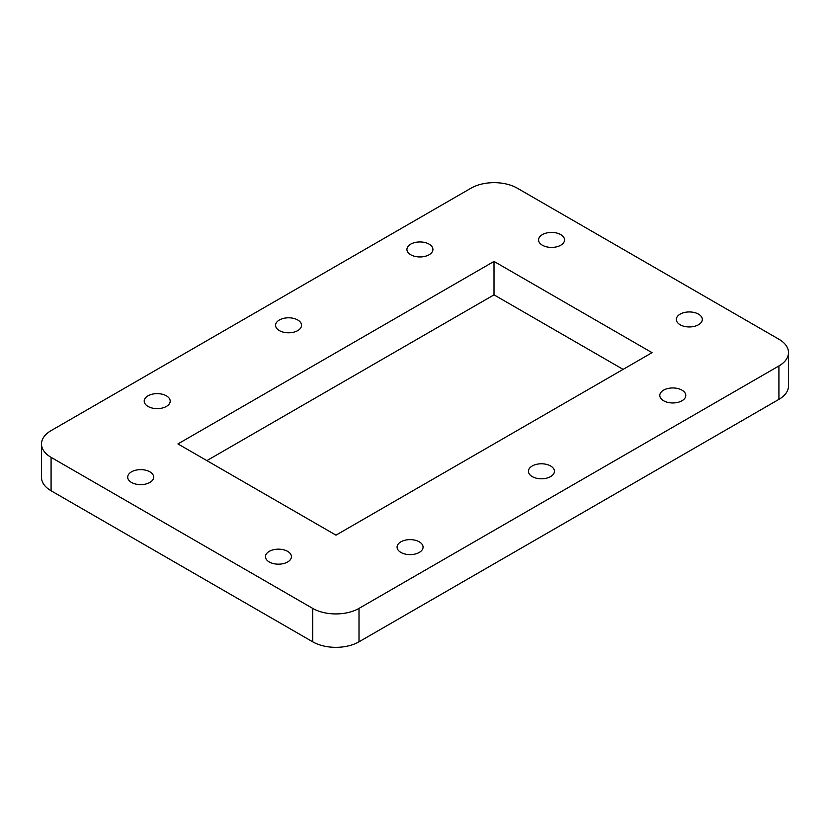<?xml version="1.0" encoding="UTF-8"?>
<svg xmlns="http://www.w3.org/2000/svg" width="830" height="830" viewBox="0 0 830 830"><rect width="100%" height="100%" fill="white"/><g stroke="black" fill="none" stroke-linecap="round" stroke-linejoin="round"><path stroke-width="1.25" d="M297.752 319.986A12.99 7.501 0 0 0 283.59 318.367A12.99 7.501 0 0 0 275.57 325.298A12.99 7.501 0 0 0 279.378 330.599A12.99 7.501 0 0 0 293.54 332.228A12.99 7.501 0 0 0 301.56 325.298A12.99 7.501 0 0 0 297.752 319.986M550.622 465.983A12.99 7.501 0 0 0 536.46 464.354A12.99 7.501 0 0 0 528.44 471.284A12.99 7.501 0 0 0 532.248 476.596A12.99 7.501 0 0 0 546.41 478.215A12.99 7.501 0 0 0 554.43 471.284A12.99 7.501 0 0 0 550.622 465.983M429.11 244.155A12.99 7.501 0 0 0 414.948 242.526A12.99 7.501 0 0 0 406.928 249.457A12.99 7.501 0 0 0 410.736 254.758A12.99 7.501 0 0 0 424.887 256.387A12.99 7.501 0 0 0 432.918 249.457A12.99 7.501 0 0 0 429.11 244.155M166.394 395.827A12.99 7.501 0 0 0 152.232 394.198A12.99 7.501 0 0 0 144.213 401.129A12.99 7.501 0 0 0 148.02 406.441A12.99 7.501 0 0 0 162.182 408.059A12.99 7.501 0 0 0 170.202 401.129A12.99 7.501 0 0 0 166.394 395.827M419.264 541.824A12.99 7.501 0 0 0 405.113 540.195A12.99 7.501 0 0 0 397.082 547.126A12.99 7.501 0 0 0 400.89 552.427A12.99 7.501 0 0 0 415.052 554.056A12.99 7.501 0 0 0 423.072 547.126A12.99 7.501 0 0 0 419.264 541.824M681.98 390.152A12.99 7.501 0 0 0 667.818 388.523A12.99 7.501 0 0 0 659.798 395.454A12.99 7.501 0 0 0 663.606 400.755A12.99 7.501 0 0 0 677.768 402.384A12.99 7.501 0 0 0 685.788 395.454A12.99 7.501 0 0 0 681.98 390.152M560.748 234.61A12.99 7.501 0 0 0 546.597 232.991A12.99 7.501 0 0 0 538.566 239.922A12.99 7.501 0 0 0 542.374 245.224A12.99 7.501 0 0 0 556.536 246.852A12.99 7.501 0 0 0 564.556 239.922A12.99 7.501 0 0 0 560.748 234.61M149.877 471.834A12.99 7.501 0 0 0 135.715 470.205A12.99 7.501 0 0 0 127.696 477.136A12.99 7.501 0 0 0 131.493 482.438A12.99 7.501 0 0 0 145.655 484.066A12.99 7.501 0 0 0 153.675 477.136A12.99 7.501 0 0 0 149.877 471.834M287.626 551.359A12.99 7.501 0 0 0 273.464 549.74A12.99 7.501 0 0 0 265.444 556.671A12.99 7.501 0 0 0 269.252 561.972A12.99 7.501 0 0 0 283.404 563.601A12.99 7.501 0 0 0 291.434 556.671A12.99 7.501 0 0 0 287.626 551.359M698.507 314.145A12.99 7.501 0 0 0 684.345 312.516A12.99 7.501 0 0 0 676.326 319.446A12.99 7.501 0 0 0 680.123 324.748A12.99 7.501 0 0 0 694.285 326.377A12.99 7.501 0 0 0 702.304 319.446A12.99 7.501 0 0 0 698.507 314.145M335.984 535.153L652.058 352.667L494.016 261.429L177.942 443.915L335.984 535.153M778.914 339.231L517.298 188.192A32.744 18.903 0 0 0 470.994 188.192L51.087 430.625A32.744 18.903 0 0 0 41.5 443.988A32.744 18.903 0 0 0 51.087 457.351L312.702 608.39A32.744 18.903 0 0 0 359.006 608.39L778.914 365.957A32.744 18.903 0 0 0 788.5 352.594A32.744 18.903 0 0 0 778.914 339.231M623.112 369.381L494.016 294.847L206.888 460.619M788.5 352.594L788.5 386.012A32.744 18.903 180 0 1 778.914 399.375L778.914 365.957M359.006 608.39L359.006 641.808L778.914 399.375M359.006 641.808A32.744 18.903 180 0 1 312.702 641.808L312.702 608.39M51.087 457.351L51.087 490.769L312.702 641.808M51.087 490.769A32.744 18.903 180 0 1 41.5 477.406L41.5 443.988M494.016 294.847L494.016 261.429"/></g></svg>
